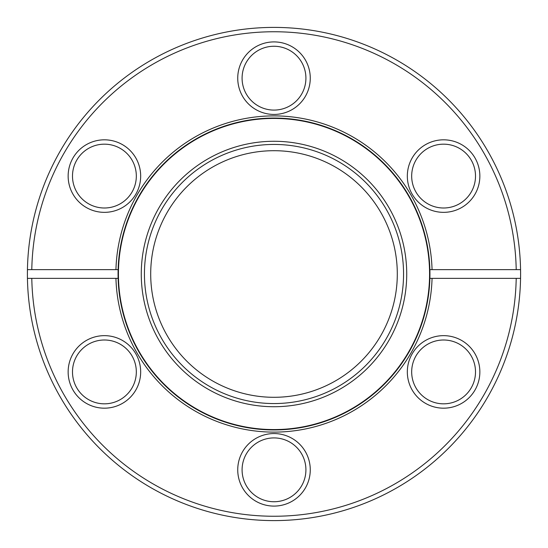 <?xml version="1.0" encoding="UTF-8"?>
<svg xmlns="http://www.w3.org/2000/svg" width="548" height="548" viewBox="0 0 548 548"><rect width="100%" height="100%" fill="white"/><g stroke="black" fill="none" stroke-linecap="round" stroke-linejoin="round"><path stroke-width="0.82" d="M104.408 408.178A36.264 36.264 0 0 1 68.144 371.914A36.264 36.264 0 0 1 104.408 335.65A36.264 36.264 0 0 1 140.672 371.914A36.264 36.264 0 0 1 104.408 408.178M104.408 340A31.914 31.914 0 0 0 72.494 371.914A31.914 31.914 0 0 0 104.408 403.828A31.914 31.914 0 0 0 136.322 371.914A31.914 31.914 0 0 0 104.408 340M274 506.092A36.264 36.264 0 0 1 237.736 469.828A36.264 36.264 0 0 1 274 433.564A36.264 36.264 0 0 1 310.264 469.828A36.264 36.264 0 0 1 274 506.092M274 437.914A31.914 31.914 0 0 0 242.086 469.828A31.914 31.914 0 0 0 274 501.742A31.914 31.914 0 0 0 305.914 469.828A31.914 31.914 0 0 0 274 437.914M443.592 408.178A36.264 36.264 0 0 1 407.328 371.914A36.264 36.264 0 0 1 443.592 335.65A36.264 36.264 0 0 1 479.856 371.914A36.264 36.264 0 0 1 443.592 408.178M443.592 340A31.914 31.914 0 0 0 411.678 371.914A31.914 31.914 0 0 0 443.592 403.828A31.914 31.914 0 0 0 475.506 371.914A31.914 31.914 0 0 0 443.592 340M443.592 212.35A36.264 36.264 0 0 1 407.328 176.086A36.264 36.264 0 0 1 443.592 139.822A36.264 36.264 0 0 1 479.856 176.086A36.264 36.264 0 0 1 443.592 212.35M443.592 144.172A31.914 31.914 0 0 0 411.678 176.086A31.914 31.914 0 0 0 443.592 208A31.914 31.914 0 0 0 475.506 176.086A31.914 31.914 0 0 0 443.592 144.172M274 114.436A36.264 36.264 0 0 1 237.736 78.172A36.264 36.264 0 0 1 274 41.908A36.264 36.264 0 0 1 310.264 78.172A36.264 36.264 0 0 1 274 114.436M274 46.258A31.914 31.914 0 0 0 242.086 78.172A31.914 31.914 0 0 0 274 110.086A31.914 31.914 0 0 0 305.914 78.172A31.914 31.914 0 0 0 274 46.258M104.408 212.35A36.264 36.264 0 0 1 68.144 176.086A36.264 36.264 0 0 1 104.408 139.822A36.264 36.264 0 0 1 140.672 176.086A36.264 36.264 0 0 1 104.408 212.35M104.408 144.172A31.914 31.914 0 0 0 72.494 176.086A31.914 31.914 0 0 0 104.408 208A31.914 31.914 0 0 0 136.322 176.086A31.914 31.914 0 0 0 104.408 144.172M274 27.4A246.6 246.6 0 0 1 520.559 278.35A246.6 246.6 0 0 1 274 520.6A246.6 246.6 0 0 1 27.441 269.65A246.6 246.6 0 0 1 274 27.4M432.057 278.35A158.112 158.112 0 0 1 274 432.112A158.112 158.112 0 0 1 115.943 278.35L31.791 278.35A242.25 242.25 0 0 0 274 516.25A242.25 242.25 0 0 0 516.209 278.35L429.879 278.35A155.94 155.94 0 0 0 274 118.06A155.94 155.94 0 0 0 118.121 278.35A155.94 155.94 0 0 0 274 429.94A155.94 155.94 0 0 0 429.879 278.35M274 31.75A242.25 242.25 0 0 0 31.791 269.65L115.943 269.65A158.112 158.112 0 0 1 274 115.888A158.112 158.112 0 0 1 432.057 269.65L516.209 269.65A242.25 242.25 0 0 0 274 31.75M27.441 269.65L31.791 269.65M520.559 278.35L516.209 278.35L520.559 278.35M31.791 278.35L27.441 278.35L31.791 278.35M516.209 269.65L520.559 269.65M118.121 278.35L115.943 278.35M429.879 269.65L432.057 269.65M115.943 269.65L118.121 269.65M274 150.7A123.3 123.3 0 0 0 150.7 274A123.3 123.3 0 0 0 274 397.3A123.3 123.3 0 0 0 397.3 274A123.3 123.3 0 0 0 274 150.7M274 406.726A132.726 132.726 0 0 1 141.274 274A132.726 132.726 0 0 1 274 141.274A132.726 132.726 0 0 1 406.726 274A132.726 132.726 0 0 1 274 406.726M274 403.561A129.561 129.561 0 0 1 144.439 274A129.561 129.561 0 0 1 274 144.439A129.561 129.561 0 0 1 403.561 274A129.561 129.561 0 0 1 274 403.561M274 118.423A155.577 155.577 0 0 1 429.577 274A155.577 155.577 0 0 1 274 429.577A155.577 155.577 0 0 1 118.423 274A155.577 155.577 0 0 1 274 118.423"/></g></svg>
